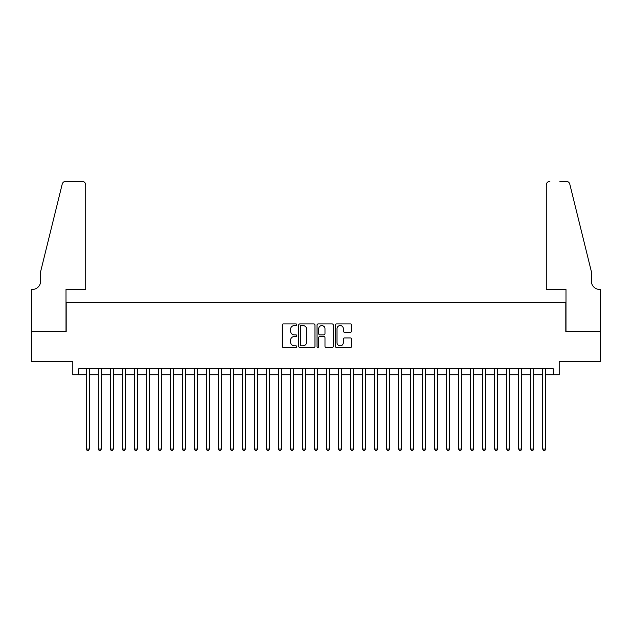 <?xml version="1.0" encoding="UTF-8"?>
<svg xmlns="http://www.w3.org/2000/svg" width="632" height="632" viewBox="0 0 632 632"><rect width="100%" height="100%" fill="white"/><g stroke="black" fill="none" stroke-linecap="round" stroke-linejoin="round"><path stroke-width="0.95" d="M296.787 324.73A0.822 0.822 0 0 0 295.958 323.908L283.436 323.908A1.177 1.177 0 0 0 282.251 325.085L282.251 346.304A1.177 1.177 0 0 0 283.436 347.482L295.958 347.482A0.822 0.822 0 0 0 296.787 346.66A0.822 0.822 0 0 0 295.958 345.838L294.338 345.838A3.776 3.776 0 0 1 290.562 342.062L290.562 340.293A3.776 3.776 0 0 1 294.338 336.524L295.958 336.524A0.822 0.822 0 0 0 296.787 335.695A0.822 0.822 0 0 0 295.958 334.873L294.338 334.873A3.776 3.776 0 0 1 290.562 331.097L290.562 329.327A3.776 3.776 0 0 1 294.338 325.559L295.958 325.559A0.822 0.822 0 0 0 296.787 324.73M350.452 332.219A1.177 1.177 0 0 0 351.629 331.042L351.629 325.085A1.177 1.177 0 0 0 350.452 323.908L336.54 323.908A1.177 1.177 0 0 0 335.363 325.085L335.363 346.304A1.177 1.177 0 0 0 336.54 347.482L350.452 347.482A1.177 1.177 0 0 0 351.629 346.304L351.629 339.115A1.177 1.177 0 0 0 350.452 337.938L344.503 337.938A1.177 1.177 0 0 0 343.318 339.115L343.318 342.678A3.152 3.152 0 0 1 340.166 345.838A3.152 3.152 0 0 1 337.014 342.678L337.014 328.711A3.152 3.152 0 0 1 340.166 325.559A3.152 3.152 0 0 1 343.318 328.711L343.318 331.042A1.177 1.177 0 0 0 344.503 332.219L350.452 332.219M78.803 374.729L78.803 368.725L553.197 368.725L553.197 374.729L559.202 374.729L559.202 361.52L600.337 361.52L600.337 331.492L565.814 331.492L565.814 302.665L66.186 302.665L66.186 331.492L31.663 331.492L31.663 361.52L72.799 361.52L72.799 374.729L86.308 374.729M314.965 325.085A1.177 1.177 0 0 0 313.788 323.908L299.876 323.908A1.177 1.177 0 0 0 298.699 325.085L298.699 346.304A1.177 1.177 0 0 0 299.876 347.482L313.788 347.482A1.177 1.177 0 0 0 314.965 346.304L314.965 325.085M318.212 323.908L332.124 323.908A1.177 1.177 0 0 1 333.301 325.085L333.301 346.304A1.177 1.177 0 0 1 332.124 347.482L326.167 347.482A1.177 1.177 0 0 1 324.99 346.304L324.99 337.701A1.177 1.177 0 0 0 323.813 336.524L319.863 336.524A1.177 1.177 0 0 0 318.678 337.701L318.678 346.66A0.822 0.822 0 0 1 317.857 347.482A0.822 0.822 0 0 1 317.035 346.66L317.035 325.085A1.177 1.177 0 0 1 318.212 323.908M89.309 374.729L98.316 374.729M101.318 374.729L110.324 374.729M113.325 374.729L122.339 374.729M125.341 374.729L134.347 374.729M137.349 374.729L146.355 374.729M149.357 374.729L158.363 374.729M161.373 374.729L170.379 374.729M173.381 374.729L182.387 374.729M185.389 374.729L194.395 374.729M197.397 374.729L206.411 374.729M209.413 374.729L218.419 374.729M221.421 374.729L230.427 374.729M233.429 374.729L242.435 374.729M245.437 374.729L254.451 374.729M257.453 374.729L266.459 374.729M269.461 374.729L278.467 374.729M281.469 374.729L290.475 374.729M293.477 374.729L302.491 374.729M305.493 374.729L314.499 374.729M317.501 374.729L326.507 374.729M329.509 374.729L338.523 374.729M341.525 374.729L350.531 374.729M353.533 374.729L362.539 374.729M365.541 374.729L374.547 374.729M377.549 374.729L386.563 374.729M389.565 374.729L398.571 374.729M401.573 374.729L410.579 374.729M413.581 374.729L422.587 374.729M425.589 374.729L434.603 374.729M437.605 374.729L446.611 374.729M449.613 374.729L458.619 374.729M461.621 374.729L470.627 374.729M473.637 374.729L482.643 374.729M485.645 374.729L494.651 374.729M497.653 374.729L506.659 374.729M509.661 374.729L518.674 374.729M521.677 374.729L530.683 374.729M533.684 374.729L542.691 374.729M545.692 374.729L553.197 374.729M301.172 325.559A0.822 0.822 0 0 0 300.35 326.381L300.35 345.009A0.822 0.822 0 0 0 301.172 345.838L302.886 345.838A3.776 3.776 0 0 0 306.654 342.062L306.654 329.327A3.776 3.776 0 0 0 302.886 325.559L301.172 325.559M324.99 328.774A3.152 3.152 0 0 0 321.838 325.614A3.152 3.152 0 0 0 318.678 328.774L318.678 333.696A1.177 1.177 0 0 0 319.863 334.873L323.813 334.873A1.177 1.177 0 0 0 324.99 333.696L324.99 328.774M89.309 368.725L89.309 449.076L86.308 449.076L86.308 368.725M89.309 449.076L88.409 450.632L87.208 450.632L86.308 449.076M85.707 289.456L85.707 184.971A3.602 3.602 0 0 0 82.105 181.368L65.712 181.368A3.602 3.602 0 0 0 62.213 184.11L40.669 271.444L40.669 281.05A8.406 8.406 0 0 1 32.264 289.456L31.6 289.456L31.6 331.492L66.012 331.492L66.012 289.456L85.707 289.456L85.707 184.971C85.478 182.798 84.277 181.597 82.105 181.368L72.135 181.368M62.213 184.11C63.129 182.135 63.129 182.135 62.213 184.11C63.129 182.135 63.129 182.135 62.213 184.11M40.669 281.05A8.406 8.406 0 0 1 32.264 289.456M546.293 289.456L546.293 184.971L546.293 289.456L565.988 289.456L565.988 331.492L600.4 331.492L600.4 289.456L599.736 289.456A8.406 8.406 0 0 1 591.331 281.05A8.406 8.406 0 0 0 599.736 289.456M584.726 244.663L569.788 184.11L591.331 271.444L591.331 281.05M559.865 181.368L566.288 181.368A3.602 3.602 0 0 1 569.788 184.11C568.871 182.135 568.871 182.135 569.788 184.11C568.871 182.135 568.871 182.135 569.788 184.11M549.895 181.368A3.602 3.602 0 0 0 546.293 184.971C546.522 182.798 547.723 181.597 549.895 181.368M101.318 368.725L101.318 449.076L98.316 449.076L98.316 368.725M101.318 449.076L100.417 450.632L99.216 450.632L98.316 449.076M113.325 368.725L113.325 449.076L110.324 449.076L110.324 368.725M113.325 449.076L112.425 450.632L111.224 450.632L110.324 449.076M125.341 368.725L125.341 449.076L122.339 449.076L122.339 368.725M125.341 449.076L124.441 450.632L123.24 450.632L122.339 449.076M137.349 368.725L137.349 449.076L134.347 449.076L134.347 368.725M137.349 449.076L136.449 450.632L135.248 450.632L134.347 449.076M149.357 368.725L149.357 449.076L146.355 449.076L146.355 368.725M149.357 449.076L148.457 450.632L147.256 450.632L146.355 449.076M161.373 368.725L161.373 449.076L158.363 449.076L158.363 368.725M161.373 449.076L160.473 450.632L159.264 450.632L158.363 449.076M173.381 368.725L173.381 449.076L170.379 449.076L170.379 368.725M173.381 449.076L172.481 450.632L171.28 450.632L170.379 449.076M185.389 368.725L185.389 449.076L182.387 449.076L182.387 368.725M185.389 449.076L184.489 450.632L183.288 450.632L182.387 449.076M197.397 368.725L197.397 449.076L194.395 449.076L194.395 368.725M197.397 449.076L196.497 450.632L195.296 450.632L194.395 449.076M209.413 368.725L209.413 449.076L206.411 449.076L206.411 368.725M209.413 449.076L208.513 450.632L207.312 450.632L206.411 449.076M221.421 368.725L221.421 449.076L218.419 449.076L218.419 368.725M221.421 449.076L220.521 450.632L219.32 450.632L218.419 449.076M233.429 368.725L233.429 449.076L230.427 449.076L230.427 368.725M233.429 449.076L232.529 450.632L231.328 450.632L230.427 449.076M245.437 368.725L245.437 449.076L242.435 449.076L242.435 368.725M245.437 449.076L244.537 450.632L243.336 450.632L242.435 449.076M257.453 368.725L257.453 449.076L254.451 449.076L254.451 368.725M257.453 449.076L256.553 450.632L255.352 450.632L254.451 449.076M269.461 368.725L269.461 449.076L266.459 449.076L266.459 368.725M269.461 449.076L268.56 450.632L267.36 450.632L266.459 449.076M281.469 368.725L281.469 449.076L278.467 449.076L278.467 368.725M281.469 449.076L280.568 450.632L279.368 450.632L278.467 449.076M293.477 368.725L293.477 449.076L290.475 449.076L290.475 368.725M293.477 449.076L292.577 450.632L291.376 450.632L290.475 449.076M305.493 368.725L305.493 449.076L302.491 449.076L302.491 368.725M305.493 449.076L304.592 450.632L303.392 450.632L302.491 449.076M317.501 368.725L317.501 449.076L314.499 449.076L314.499 368.725M317.501 449.076L316.6 450.632L315.4 450.632L314.499 449.076M329.509 368.725L329.509 449.076L326.507 449.076L326.507 368.725M329.509 449.076L328.608 450.632L327.408 450.632L326.507 449.076M341.525 368.725L341.525 449.076L338.523 449.076L338.523 368.725M341.525 449.076L340.624 450.632L339.423 450.632L338.523 449.076M353.533 368.725L353.533 449.076L350.531 449.076L350.531 368.725M353.533 449.076L352.632 450.632L351.432 450.632L350.531 449.076M365.541 368.725L365.541 449.076L362.539 449.076L362.539 368.725M365.541 449.076L364.64 450.632L363.44 450.632L362.539 449.076M377.549 368.725L377.549 449.076L374.547 449.076L374.547 368.725M377.549 449.076L376.648 450.632L375.447 450.632L374.547 449.076M389.565 368.725L389.565 449.076L386.563 449.076L386.563 368.725M389.565 449.076L388.664 450.632L387.463 450.632L386.563 449.076M401.573 368.725L401.573 449.076L398.571 449.076L398.571 368.725M401.573 449.076L400.672 450.632L399.471 450.632L398.571 449.076M413.581 368.725L413.581 449.076L410.579 449.076L410.579 368.725M413.581 449.076L412.68 450.632L411.479 450.632L410.579 449.076M425.589 368.725L425.589 449.076L422.587 449.076L422.587 368.725M425.589 449.076L424.688 450.632L423.487 450.632L422.587 449.076M437.605 368.725L437.605 449.076L434.603 449.076L434.603 368.725M437.605 449.076L436.704 450.632L435.503 450.632L434.603 449.076M449.613 368.725L449.613 449.076L446.611 449.076L446.611 368.725M449.613 449.076L448.712 450.632L447.511 450.632L446.611 449.076M461.621 368.725L461.621 449.076L458.619 449.076L458.619 368.725M461.621 449.076L460.72 450.632L459.519 450.632L458.619 449.076M473.637 368.725L473.637 449.076L470.627 449.076L470.627 368.725M473.637 449.076L472.736 450.632L471.535 450.632L470.627 449.076M485.645 368.725L485.645 449.076L482.643 449.076L482.643 368.725M485.645 449.076L484.744 450.632L483.543 450.632L482.643 449.076M497.653 368.725L497.653 449.076L494.651 449.076L494.651 368.725M497.653 449.076L496.752 450.632L495.551 450.632L494.651 449.076M509.661 368.725L509.661 449.076L506.659 449.076L506.659 368.725M509.661 449.076L508.76 450.632L507.559 450.632L506.659 449.076M521.677 368.725L521.677 449.076L518.674 449.076L518.674 368.725M521.677 449.076L520.776 450.632L519.575 450.632L518.674 449.076M533.684 368.725L533.684 449.076L530.683 449.076L530.683 368.725M533.684 449.076L532.784 450.632L531.583 450.632L530.683 449.076M545.692 368.725L545.692 449.076L542.691 449.076L542.691 368.725M545.692 449.076L544.792 450.632L543.591 450.632L542.691 449.076"/></g></svg>
